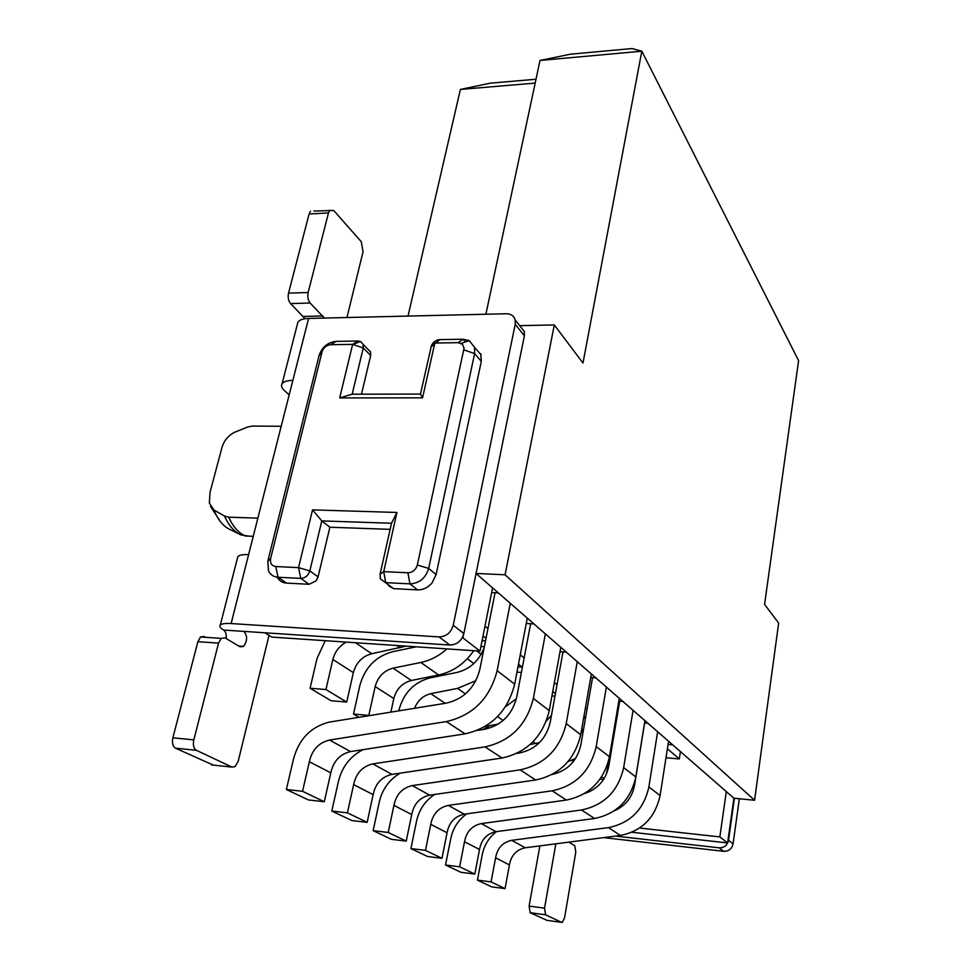 <?xml version="1.0" encoding="UTF-8"?>
<svg xmlns="http://www.w3.org/2000/svg" width="971" height="971" viewBox="0 0 971 971"><rect width="100%" height="100%" fill="white"/><g stroke="black" fill="none" stroke-linecap="round" stroke-linejoin="round"><path stroke-width="1.46" d="M505.102 574.796L754.576 800.274L778.657 623.091L764.578 604.387L798.587 360.629L641.819 51.196L582.976 363.045L554.307 324.945L505.102 574.796L476.081 573.448M476.069 573.497L733.906 798.198L754.576 800.274M733.906 798.198L727.631 842.949L631.975 832.256M540.01 60.457L570.317 54.206L631.939 48.55L641.819 51.196L540.01 60.457L485.888 314.228M519.703 325.649L554.307 324.945M239.509 534.208L228.683 528.855C222.553 525.505 217.638 519.218 213.911 510.006L209.348 503.027L210.052 492.285L221.497 449.245C223.269 441.659 227.578 436.015 234.424 432.338L247.726 426.997L252.387 426.075L281.202 426.269M213.911 510.006L224.459 516.026L228.658 517.179C233.064 526.695 238.599 532.97 245.275 536.004L253.261 536.32M257.873 518.15L228.658 517.179M463.483 634.985L462.9 637.874L462.232 637.826M264.877 632.776L271.771 637.085L480.002 651.116L462.9 637.874M480.002 651.116L492.588 587.904M639.598 828.057L719.851 836.917L726.296 791.559M719.851 836.917L727.631 842.949M573.46 761.495L571.749 760.269M467.318 658.714L473.799 663.581M408.026 316.073L460.4 89.441L535.179 83.081M573.521 761.422L573.266 759.613M460.4 89.441L490.221 83.178L536.004 79.246M491.666 592.565L498.354 592.905M612.349 739.562L613.029 739.623M665.997 757.744L679.299 758.958L667.405 748.762M668.072 744.466L672.988 744.903M583.668 717.836L585.525 717.994M551.941 695.916L554.963 696.158M516.973 672.15L521.391 672.466M522.167 667.138L517.98 666.846M481.131 654.333L476.688 650.898M480.936 646.468L484.347 646.686M485.512 640.848L482.089 640.629M526.258 623.467L534.074 623.928M560.012 651.699L566.554 652.124M590.732 677.479L596.109 677.879M618.806 701.135L623.176 701.475M644.574 722.897L648.082 723.189M680.453 751.408L679.299 758.958M608.89 759.625L606.487 773.972M603.574 779.434L600.102 779.082M734.416 798.247L728.517 840.291C727.291 845.377 724.16 847.889 719.159 847.829L615.493 836.092M604.108 778.584L601.656 776.8M524.389 335.82L515.225 324.278L453.239 625.251L463.859 633.553L524.389 335.82L524.328 331.512L520.262 326.353M463.859 633.553C461.65 640.933 456.977 644.768 449.84 645.047L223.597 630.045C225.721 631.635 226.595 634.488 226.219 638.602M486.022 638.311L483.024 635.92M522.374 667.308L518.49 664.2M487.952 628.565L484.978 626.149M524.146 657.974L520.274 654.83M613.211 739.756L612.422 739.125M585.574 717.715L583.923 716.404M555.412 693.658L552.742 691.534M510.273 603.258L497.128 670.682C489.894 698.452 472.962 715.421 446.344 721.587L329.57 740.048C318.767 742.645 312.019 749.891 309.348 761.762L302.539 791.292L286.372 789.496L293.242 760.111C298.437 739.635 310.392 726.988 329.096 722.145L446.138 703.186C463.737 699.084 474.977 687.82 479.832 669.42L495.076 592.735M329.57 740.048L350.555 751.59L465.097 733.845C491.144 727.947 507.675 711.367 514.679 684.142L527.289 618.029M350.555 751.59C339.935 754.139 333.356 761.215 330.808 772.831L309.348 761.762M286.372 789.496L308.39 799.934L324.29 801.743L330.808 772.831M545.386 633.747L533.346 698.428C526.658 724.997 510.552 741.152 485.039 746.893L372.876 763.886C362.486 766.325 356.078 773.232 353.638 784.604L347.412 812.861L331.803 811.052L338.102 782.929C341.44 767.6 349.766 756.506 363.069 749.661M372.876 763.886L391.944 774.385L502.043 758.011C527.022 752.501 542.765 736.71 549.258 710.626L560.837 647.159M391.944 774.385C381.737 776.776 375.474 783.524 373.143 794.654L353.638 784.604M331.803 811.052L351.818 820.544L367.159 822.352L373.143 794.654M477.344 730.398L484.65 729.257C501.534 725.434 512.227 714.717 516.718 697.105L530.652 623.722M557.038 684.701L554.38 682.54M577.296 661.482L566.214 723.626C560 749.09 544.646 764.505 520.153 769.857L412.274 785.588C402.285 787.869 396.168 794.46 393.935 805.372L388.218 832.463L373.143 830.654L378.921 803.685C381.652 790.188 388.716 780.016 400.113 773.171M412.274 785.588L429.68 795.164L535.652 779.992C559.648 774.834 574.674 759.747 580.719 734.731L591.375 673.753M429.68 795.164C419.86 797.409 413.864 803.867 411.728 814.548L393.935 805.372M373.143 830.654L391.398 839.32L406.23 841.129L411.728 814.548M516.997 753.338L519.643 752.938C535.846 749.357 546.042 739.137 550.217 722.254L562.998 651.893M587.079 709.097L585.428 707.762M606.426 686.873L596.194 746.602C590.404 771.047 575.73 785.782 552.183 790.807L448.286 805.408C438.649 807.556 432.811 813.88 430.748 824.355L425.48 850.378L410.903 848.569L416.231 822.668C418.537 810.518 424.679 801.111 434.668 794.448M448.286 805.408L464.235 814.183L566.348 800.068C589.446 795.225 603.816 780.781 609.46 756.761L619.316 698.113M464.235 814.183C454.756 816.308 449.027 822.498 447.061 832.766L430.748 824.355M410.903 848.569L427.628 856.507L441.975 858.303L447.061 832.766M552.244 774.433C567.501 770.828 577.005 761.082 580.779 745.194L592.565 677.612M614.594 731.466L613.818 730.835M633.116 710.141L623.649 767.636C618.224 791.134 604.18 805.25 581.508 809.984L481.3 823.59C472.015 825.617 466.42 831.674 464.514 841.76L459.635 866.787L445.531 865.003L450.471 840.073C452.437 829.016 457.875 820.264 466.748 813.844M481.3 823.59L495.975 831.674L594.507 818.492C616.755 813.916 630.531 800.08 635.823 776.958L644.962 720.47M495.975 831.674C486.823 833.664 481.337 839.612 479.516 849.491L464.514 841.76M445.531 865.003L460.922 872.298L474.807 874.082L479.516 849.491M584.481 793.574C597.626 789.253 605.722 780.126 608.768 766.204L619.68 701.208M657.67 731.551L648.871 786.959C643.785 809.596 630.313 823.141 608.453 827.608L511.705 840.328C502.735 842.258 497.358 848.071 495.598 857.794L491.071 881.899L477.416 880.114L481.992 856.106C483.716 845.935 488.559 837.767 496.533 831.589M511.705 840.328L525.238 847.78L620.433 835.448C641.892 831.127 655.109 817.837 660.098 795.565L668.594 741.079M525.238 847.78C516.402 849.674 511.134 855.39 509.435 864.93L495.598 857.794M477.416 880.114L491.605 886.851L505.054 888.623L509.435 864.93M614.352 810.773C625.36 805.954 632.085 797.531 634.5 785.527L644.635 722.91M728.517 840.291L733.069 843.848C731.867 848.872 728.772 851.373 723.783 851.324L603.683 837.621M733.069 843.848L739.344 798.745M539.864 845.887L529.098 906.077L544.537 908.152L555.837 843.823M544.537 908.152L545.605 914.816L561.651 922.377L562.452 922.316L564.564 917.753L575.779 852.259L574.808 845.753L568.727 842.148M515.225 324.278L515.188 319.945C513.95 315.903 511.025 313.839 506.425 313.742L308.584 318.439C303.098 318.622 299.529 319.86 297.903 322.129L297.247 324.666M453.239 625.251C450.981 632.728 446.247 636.612 439.038 636.915L449.84 645.047M223.597 630.045C220.235 627.982 219.143 626.307 220.308 625.008C221.764 623.698 225.369 623.212 231.11 623.552L439.038 636.915M269.04 635.374L238.211 761.179L235.152 766.568L231.984 767.09L196.348 750.304C193.678 748.483 192.828 745.012 193.824 739.878L218.548 643.13L221.182 638.384L224.969 637.85L240.068 646.82L243.6 646.358C247.459 640.872 247.569 635.884 243.927 631.393M237.373 558.386L237.834 556.601C239.339 555.06 242.932 554.392 248.612 554.599L292.854 380.389C287.307 380.474 283.738 381.567 282.136 383.654C280.813 385.705 281.651 388.084 284.649 390.803L289.188 394.833M313.888 211.035L333.708 210.489L361.285 241.73L363.057 251.817L346.95 317.529M329.849 210.173L328.477 212.94L308.147 292.502C307.334 296.835 308.001 300.342 310.162 303.037L324.363 318.063M324.29 801.743L302.539 791.292M367.159 822.352L347.412 812.861M406.23 841.129L388.218 832.463M441.975 858.303L425.48 850.378M474.807 874.082L459.635 866.787M505.054 888.623L491.071 881.899M529.098 906.077L530.178 912.704L547.001 920.35M361.479 394.19L370.679 355.507L370.521 351.818L367.608 348.929M388.618 585.756L393.534 588.644L417.542 589.883C423.089 589.98 427.932 587.661 432.046 582.928L436.113 574.577L481.313 361.333L480.742 353.699M390.136 529.353L329.885 527.229L318.087 576.847L309.822 570.899L321.802 520.905L391.507 523.248L396.933 512.457L383.715 571.64L385.754 582.649L409.932 583.862C419.387 583.34 425.638 578.194 428.672 568.423L474.613 353.602L474.516 347.266L469.199 340.59L463.07 339.219L439.839 339.619C435.979 339.959 433.175 341.986 431.415 345.7L420.467 394.068L352.17 394.214L339.668 397.928L352.643 344.365L363.251 347.97L363.154 344.377L360.629 341.537L358.044 341.015L336.112 341.379C328.028 342.265 322.408 346.768 319.253 354.888L267.826 561.068L268.518 570.936C270.436 574.808 273.616 576.908 278.034 577.247L300.767 578.388C305.234 578.133 308.244 575.633 309.822 570.899L298.546 567.622L300.767 578.388L309.118 584.275L316.048 580.901L318.087 576.847M277.233 577.187C279.187 580.804 282.294 582.782 286.518 583.11L309.118 584.275M213.317 765.112L175.435 748.168C172.729 746.359 171.867 742.9 172.874 737.802L197.878 641.673L200.536 636.964L204.371 636.442M310.489 211.217L309.106 213.984L288.521 293.121C287.695 297.429 288.375 300.913 290.572 303.583L310.162 303.037M305.076 318.719L290.572 303.583M406.145 646.14L371.735 653.714C362.292 656.311 356.175 662.61 353.347 672.612L332.871 659.479L325.94 689.531L310.065 688.233L317.068 658.326L325.261 640.69M310.065 688.233L331.099 700.734L346.708 702.057L353.347 672.612M346.271 642.098C339.365 645.909 334.898 651.699 332.871 659.479M473.763 650.704C464.648 663.691 452.935 671.798 438.601 674.991L411.352 680.489C402.273 682.929 396.423 688.937 393.813 698.537L375.158 686.582L368.81 715.396L353.493 714.049L359.901 685.368C364.902 667.526 375.813 656.311 392.624 651.723L416.195 646.82M390.876 712.131L393.813 698.537M446.939 648.895C439.098 655.911 430.396 660.438 420.844 662.465L393.085 668.145C383.861 670.633 377.889 676.787 375.158 686.582M575.621 758.448L567.986 761.616M583.717 728.335L581.022 732.984M539.512 742.621L530.093 744.526M482.988 729.524L490.124 725.58M551.492 715.263L546.345 721.004M484.99 726.551L498.39 724.014M516.378 698.707L505.442 706.803M398.802 710.857L398.972 710.032C403.62 692.881 414.034 682.152 430.238 677.843L456.831 672.49C469.976 669.189 479.091 660.863 484.189 647.511M475.851 680.72L457.559 688.366L430.833 693.658C423.162 695.539 417.736 700.419 414.568 708.296M370.679 355.507L363.251 347.97L352.17 394.214M420.467 394.068L422.555 397.843L434.814 343.042L458.142 342.666L462.487 344.28L464.077 348.14L417.324 565.025C415.794 569.916 412.663 572.502 407.929 572.781L383.715 571.64L380.062 574.262L380.329 578.777L393.534 588.644M380.062 574.262L391.507 523.248M329.885 527.229L321.802 520.905L312.541 509.884L396.933 512.457M325.94 689.531L346.708 702.057M353.493 714.049L358.967 717.302M422.555 397.843L339.668 397.928M312.541 509.884L298.546 567.622L275.764 566.542C271.601 565.862 269.889 563.168 270.63 558.446L267.826 561.068M359.1 342.083L358.044 341.015L352.643 344.365L330.625 344.717C326.559 345.154 323.731 347.424 322.154 351.514L270.63 558.446M228.683 528.855L227.712 528.309M224.459 516.026C228.816 525.602 234.339 531.902 241.014 534.936L249.122 536.162M497.128 670.682L514.679 684.142M533.346 698.428L549.258 710.626M566.214 723.626L580.719 734.731M596.194 746.602L609.46 756.761M623.649 767.636L635.823 776.958M648.871 786.959L660.098 795.565M719.159 847.829L723.783 851.324M446.344 721.587L465.097 733.845M485.039 746.893L502.043 758.011M520.153 769.857L535.652 779.992M552.183 790.807L566.348 800.068M581.508 809.984L594.507 818.492M608.453 827.608L620.433 835.448M530.178 912.704L545.605 914.816M546.527 920.29L561.651 922.377M292.854 380.389L308.584 318.439M231.11 623.552L248.612 554.599M218.548 643.13L197.878 641.673M193.824 739.878L172.874 737.802M196.348 750.304L175.435 748.168M231.984 767.09L211.557 764.93M309.106 213.984L328.477 212.94M288.521 293.121L308.147 292.502M303.62 316.437L323.015 315.963M465.4 341.913L463.07 339.219L458.142 342.666M481.313 361.333L474.613 353.602L463.907 349.876M436.113 574.577L428.672 568.423L417.324 565.025M417.542 589.883L409.932 583.862L407.929 572.781M275.764 566.542L278.034 577.247L286.518 583.11M396.811 645.509L400.064 647.803M355.471 642.729L371.735 653.714M420.844 662.465L438.601 674.991M393.085 668.145L411.352 680.489M533.103 741.662L535.713 743.495M497.577 716.598L503.124 720.506M457.559 688.366L465.437 693.925M430.833 693.658L445.167 703.344M439.839 339.619L431.027 346.95M322.044 351.89L319.046 355.641M330.625 344.717L336.112 341.379M210.561 506.474L220.502 521.779M524.34 331.524L515.188 319.945M220.308 625.008L237.834 556.601M243.612 646.358L238.684 646.006M221.182 638.384L200.536 636.964M282.136 383.654L297.903 322.129M370.57 351.939L363.154 344.377M481.203 355.046L474.516 347.266M352.643 344.365L360.629 341.537M434.814 343.042L431.415 345.7M461.213 343.358L469.199 340.59M322.154 351.514L319.253 354.888"/></g></svg>
